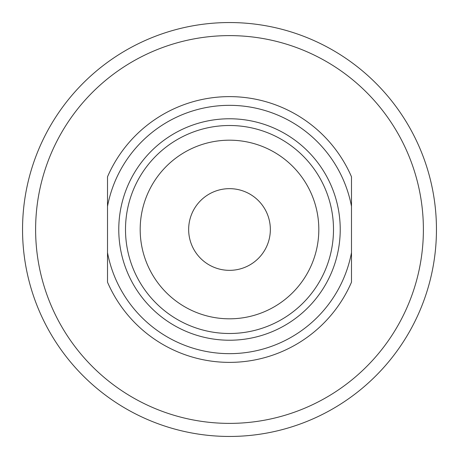 <?xml version="1.0" encoding="UTF-8"?>
<svg xmlns="http://www.w3.org/2000/svg" width="459" height="459" viewBox="0 0 459 459"><rect width="100%" height="100%" fill="white"/><g stroke="black" fill="none" stroke-linecap="round" stroke-linejoin="round"><path stroke-width="0.69" d="M229.5 188.655A40.845 40.845 0 0 1 270.345 229.5A40.845 40.845 0 0 1 229.5 270.345A40.845 40.845 0 0 1 188.655 229.5A40.845 40.845 0 0 1 229.5 188.655M213.94 422.756A193.882 193.882 0 0 1 69.917 119.392A193.882 193.882 0 0 1 404.649 146.346A193.882 193.882 0 0 1 213.94 422.756M212.89 435.786A206.952 206.952 0 0 0 435.786 246.11A206.952 206.952 0 0 0 246.11 23.214A206.952 206.952 0 0 0 23.214 212.89A206.952 206.952 0 0 0 212.89 435.786M351.491 206.343L351.491 176.813A132.886 132.886 0 0 0 107.509 176.813L107.509 206.343A124.171 124.171 0 0 1 351.491 206.343L351.491 252.657A124.171 124.171 0 0 1 107.509 252.657L107.509 282.187A132.886 132.886 0 0 0 351.491 282.187L351.491 252.657M229.5 318.816A89.316 89.316 0 0 0 318.816 229.5A89.316 89.316 0 0 0 229.5 140.184A89.316 89.316 0 0 0 140.184 229.5A89.316 89.316 0 0 0 229.5 318.816M107.509 206.343L107.509 252.657M229.5 340.228A110.728 110.728 0 0 0 340.228 229.5A110.728 110.728 0 0 0 229.5 118.772A110.728 110.728 0 0 0 118.772 229.5A110.728 110.728 0 0 0 229.5 340.228M229.5 333.498A103.998 103.998 0 0 0 333.498 229.5A103.998 103.998 0 0 0 229.5 125.502A103.998 103.998 0 0 0 125.502 229.5A103.998 103.998 0 0 0 229.5 333.498"/></g></svg>
